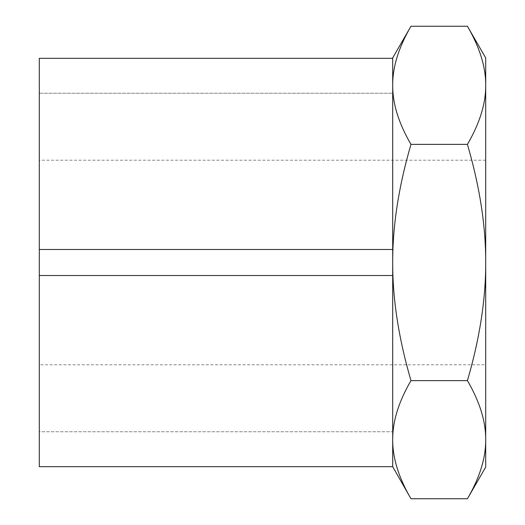 <?xml version="1.0" encoding="UTF-8"?>
<svg xmlns="http://www.w3.org/2000/svg" width="525" height="525" viewBox="0 0 525 525"><rect width="100%" height="100%" fill="white"/><g stroke="black" fill="none" stroke-linecap="round" stroke-linejoin="round"><path stroke-width="0.39" stroke-dasharray="2.62 1.97" d="M485.697 160.204L39.303 160.204L39.303 364.796L485.697 364.796L485.697 160.204L485.697 364.796M39.303 364.796L39.303 160.204M410.97 26.25C398.659 47.381 392.569 67.069 392.7 85.312L392.7 57.901M392.7 249.48L392.7 85.312C392.569 103.556 398.659 123.244 410.97 144.375C398.659 186.637 392.569 226.012 392.7 262.5L392.7 249.48L39.303 249.48L392.7 249.48M392.7 431.76L392.7 466.686L392.7 431.76L39.303 431.76L39.303 466.686L39.303 431.76L392.7 431.76M392.7 467.099L392.7 439.688C392.569 457.931 398.659 477.619 410.97 498.75M392.7 275.52L392.7 262.5C392.569 298.988 398.659 338.363 410.97 380.625C398.659 401.756 392.569 421.444 392.7 439.688L392.7 275.52L39.303 275.52L392.7 275.52L39.303 275.52L39.303 58.314L39.303 93.24L392.7 93.24L39.303 93.24L39.303 58.314L392.7 58.314M467.427 498.75C479.738 477.619 485.828 457.931 485.697 439.688C485.828 421.444 479.738 401.756 467.427 380.625C479.738 338.363 485.828 298.988 485.697 262.5C485.828 226.012 479.738 186.637 467.427 144.375L410.97 144.375M467.427 380.625L410.97 380.625M467.427 144.375C479.738 123.244 485.828 103.556 485.697 85.312C485.828 67.069 479.738 47.381 467.427 26.25M485.697 467.099L485.697 57.901M392.7 466.686L39.303 466.686L39.303 275.52"/><path stroke-width="0.79" d="M410.97 26.25L392.7 57.901L392.7 85.312C392.569 67.069 398.659 47.381 410.97 26.25L467.427 26.25C479.738 47.381 485.828 67.069 485.697 85.312C485.828 103.556 479.738 123.244 467.427 144.375L410.97 144.375C398.659 123.244 392.569 103.556 392.7 85.312L392.7 439.688C392.569 421.444 398.659 401.756 410.97 380.625C398.659 338.363 392.569 298.988 392.7 262.5C392.569 226.012 398.659 186.637 410.97 144.375M392.7 466.686L410.97 498.75C398.659 477.619 392.569 457.931 392.7 439.688L392.7 466.686L39.303 466.686L39.303 249.48L392.7 249.48L39.303 249.48L39.303 58.314L392.7 58.314M467.427 144.375C479.738 186.637 485.828 226.012 485.697 262.5C485.828 298.988 479.738 338.363 467.427 380.625L410.97 380.625M467.427 380.625C479.738 401.756 485.828 421.444 485.697 439.688C485.828 457.931 479.738 477.619 467.427 498.75L410.97 498.75M467.427 26.25L485.697 57.901L485.697 467.099L467.427 498.75M392.7 275.52L39.303 275.52"/></g></svg>
